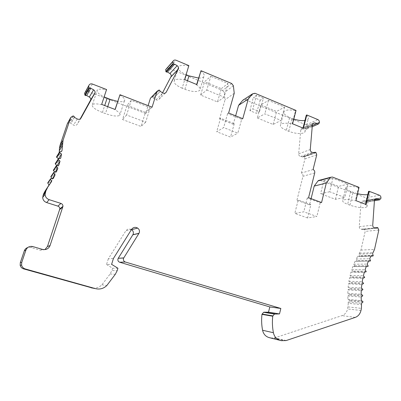 <?xml version="1.0" encoding="UTF-8"?>
<svg xmlns="http://www.w3.org/2000/svg" width="401" height="401" viewBox="0 0 401 401"><rect width="100%" height="100%" fill="white"/><g stroke="black" fill="none" stroke-linecap="round" stroke-linejoin="round"><path stroke-width="0.3" stroke-dasharray="2 1.5" d="M366.098 204.5L365.517 204.595C366.87 205.467 367.356 206.194 366.97 206.781L365.146 207.563C360.845 207.959 355.777 207.157 349.943 205.162L347.662 204.31C343.888 202.836 342.259 201.558 342.78 200.48L344.369 199.743C347.04 199.327 350.715 199.668 355.396 200.766L355.968 200.665M303.397 128.23L302.895 128.45C304.815 129.834 305.477 131.037 304.87 132.059L303.697 132.942C299.883 134.084 294.905 133.543 288.755 131.302L286.324 130.32C281.708 128.33 279.783 126.45 280.555 124.681L281.517 123.909C283.813 122.942 287.337 122.977 292.078 124.019L292.565 123.789M307.567 217.959L294.81 213.397L303.793 211.798L316.85 216.505L307.567 217.959L310.855 204.635L298.184 199.994L294.81 213.397M44.897 249.628L40.235 250.199L30.932 247.487L27.744 247.532M376.81 228.154L363.251 229.372L363.567 228.951L364.564 229.402L365.176 231.377L360.945 250.079L359.025 254.139L359.717 256.129L359.306 256.455L357.747 256.244L356.213 259.026L357.045 260.991L356.669 261.317L355.096 261.272L353.777 264.224L354.745 266.139L352.83 266.59L351.727 269.688L352.83 271.542L350.96 272.159L350.093 275.377L351.321 277.156L349.512 277.933L348.89 281.241L350.238 282.931L348.499 283.858L348.128 287.236L349.592 288.82L347.933 289.893L347.812 293.311L349.196 294.254L349.386 294.78L347.817 295.988L347.953 299.412L349.406 300.204L349.622 300.75L348.158 302.083L361.512 303.356M347.812 293.311L361.136 294.259M131.433 229.593C129.192 228.495 127.307 228.936 125.779 230.921L108.295 258.845L113.433 258.46M259.522 111.618L263.442 98.185L256.51 95.288L252.881 108.902L259.522 111.618L256.49 113.363L249.918 110.686L252.881 108.902M329.662 191.743L320.61 193.763L335.447 199.322L344.82 197.467L329.662 191.743L332.9 178.345L347.953 184.169L338.544 186.36L323.802 180.711L320.61 193.763M323.802 180.711L332.9 178.345M67.388 123.638L69.383 122.29L70.115 122.305L70.962 123.207L70.842 123.553L73.589 125.092C75.127 125.774 76.345 125.478 77.253 124.2L80.21 118.922M321.577 202.53L320.193 202.801L307.221 198.014L308.564 197.718M313.076 169.543L301.367 173.097C302.66 173.748 303.191 174.826 302.955 176.33L296.925 200.269L298.184 199.994M51.143 176.224L53.549 175.964L56.391 171.929M319.402 122.235L307.607 127.428L307.527 128.125L306.63 129.192L306.179 129.373L305.311 128.601L312.284 125.533M257.297 118.024L273.131 124.435L281.041 120.445L264.835 113.814L257.297 118.024L260.866 104.947L268.469 100.395L284.57 107.117L276.6 111.448L260.866 104.947M347.933 289.893L361.251 290.715M316.078 152.731L304.319 156.866L303.868 156.475L303.101 156.45L302.89 156.941L300.544 156.49C299.306 156.114 298.685 155.227 298.675 153.829L300.815 129.483L301.341 128.541L302.991 128.059L305.311 128.601M305.316 128.546L312.289 125.478M74.37 117.338L70.842 123.553M353.777 264.224L367.191 264.094M350.96 272.159L364.314 272.319M92.711 288.098C96.27 288.409 99.338 287.306 101.919 284.79L110.08 274.008L111.894 270.55L117.192 270.665M380.945 197.803L367.331 200.234L365.907 197.793L319.702 180.169M292.078 124.019L295.547 110.706C290.82 109.684 287.301 109.704 284.991 110.761L284.018 111.588C283.216 113.463 285.111 115.413 289.697 117.438L286.324 130.32M306.294 115.197C308.189 116.626 308.83 117.884 308.214 118.972L307.026 119.919L304.935 120.49M293.793 119.062L289.697 117.438M301.367 173.097L304.95 158.896L304.319 156.866M307.607 127.428C307.632 126.24 307.131 125.393 306.118 124.881L245.126 99.729L242.805 100.255M86.606 95.573L90.786 88.2M359.05 187.357L358.479 187.483L355.396 200.766M270.73 338.028L274.941 337.797L342.018 315.622C344.89 314.539 346.76 312.324 347.622 308.965L348.289 303.336L361.647 304.66M358.479 187.483C353.817 186.4 350.143 186.114 347.466 186.62L345.857 187.447C345.316 188.615 346.92 189.954 350.674 191.452L357.572 193.728M151.483 97.192L152.841 97.107L153.543 98.24L160.255 91.328M200.665 71.022C203.733 73.203 204.806 75.047 203.873 76.561L203.553 76.917C202.58 77.734 200.921 78.115 198.565 78.06M196.65 84.486L196.53 84.892C199.643 87.007 200.741 88.776 199.833 90.2L199.518 90.536C196.565 92.195 191.693 91.784 184.896 89.303L182.159 88.195L184.756 79.614M347.953 299.412L361.296 300.585M368.534 191.377C369.872 192.28 370.344 193.051 369.953 193.688L367.792 194.625M348.89 281.241L362.208 281.738M53.348 170.139L55.96 169.397L56.837 165.448M352.83 266.59L366.223 266.545M351.727 269.688L365.1 269.758M295.547 110.706L296.033 110.455M355.096 261.272L368.539 261.031M320.193 202.801L316.85 216.505M307.221 198.014L303.793 211.798M348.158 302.083L348.289 303.336M127.062 105.313L145.478 112.37L141.057 126.485L122.505 119.533L127.062 105.313L131.272 100.36L150.2 107.679L145.478 112.37M256.51 95.288L253.362 97.313L260.229 100.17L263.442 98.185M55.373 163.362L57.744 162.666L60.757 158.069M57.744 162.666L58.601 158.636M165.277 93.087L159.312 98.992C158.51 100.19 157.413 100.45 156.019 99.789L153.513 98.295L160.23 91.383M200.61 95.082L206.756 90.065L210.796 76.305L204.565 81.684L200.61 95.082L217.492 101.914L221.337 88.616L204.565 81.684M374.604 199.788L365.201 201.442L363.025 201.071L361.923 201.272L361.005 202.58L359.266 226.675C359.286 228.049 359.877 228.896 361.035 229.207L363.567 228.951M348.128 287.236L361.441 287.958M101.669 104.395L101.468 104.686C96.741 103.608 93.734 103.588 92.436 104.616L92.26 104.831C91.834 107.022 95.222 109.573 102.43 112.48L105.438 113.608C112.681 116.12 117.463 116.676 119.779 115.282L119.844 115.217C120.691 113.919 119.067 112.115 114.972 109.794L115.197 109.513M101.468 104.686L106.355 89.844C101.648 88.791 98.636 88.832 97.308 89.964L97.127 90.195C96.516 92.019 98.852 94.255 104.14 96.897M228.625 113.012L227.578 113.689L241.673 119.328L237.823 133.142L223.633 127.583L216.69 131.728L230.52 137.092L237.823 133.142M227.578 113.689L223.633 127.583M231.728 83.543L222.625 90.451L168.781 68.24C167.538 67.829 166.59 68.135 165.929 69.162M182.159 88.195C175.924 85.438 173.312 82.882 174.335 80.516L174.485 80.345C176.114 78.982 179.387 78.827 184.3 79.879L188.856 65.604M188.52 65.944C183.628 64.912 180.35 65.127 178.701 66.586L178.545 66.772C177.483 69.248 180.004 71.884 186.109 74.676M221.337 88.616L227.989 83.488L210.796 76.305M48.065 182.395L50.536 182.32L53.248 178.555M50.536 182.32L52.451 178.565M152.089 107.167L145.653 113.508L148.114 105.628M357.747 256.244L371.251 255.818M367.331 200.234L367.261 200.926L366.018 202.219L365.201 201.497L374.579 199.848M196.53 84.892L196.881 84.581M56.636 156.681L58.902 155.819L61.96 150.931M356.213 259.026L369.682 258.705M249.918 110.686L253.362 97.313M260.229 100.17L256.49 113.363M220.555 118.225L219.578 118.851L233.262 124.27L234.289 123.663L220.555 118.225L216.69 131.728M234.289 123.663L230.52 137.092M350.093 275.377L363.436 275.657M53.549 175.964L55.153 172.044M145.653 113.508L88.16 91.508C86.796 91.087 85.739 91.428 84.997 92.526L84.781 92.912M106.355 89.844L106.566 89.528M119.754 95.037C123.799 97.433 125.383 99.333 124.5 100.741L124.435 100.811C123.423 101.759 121.172 101.959 117.683 101.423M302.996 128.064L302.895 128.45M273.131 124.435L276.6 111.448M347.953 184.169L344.82 197.467M335.447 199.322L338.544 186.36M314.61 152.801L302.89 156.941M359.025 254.139L372.554 253.643M57.037 165.633L57.208 165.382M108.295 258.845L106.541 264.49L111.618 264.349M58.902 155.819L59.153 153.488M159.312 98.992L162.58 92.801M222.625 90.451L224.239 92.611L225.036 99.789L219.578 118.851M235.638 115.824L233.262 124.27M311.096 198.655L309.557 204.891L296.925 200.269M363.231 229.542L361.035 229.207M360.945 250.079L374.519 249.432M364.434 277.828L351.06 277.472L364.419 277.833M106.541 264.49L112.606 268.229L111.894 270.55M184.3 79.879L184.63 79.563M234.229 93.248L225.036 99.789M117.929 268.244L112.606 268.229M310.855 204.635L309.557 204.891M348.499 283.858L361.817 284.454M174.63 64.135L167.448 72.015M206.756 90.065L224.069 97.142L227.989 83.488M347.817 295.988L361.146 297.031M115.077 109.468L114.972 109.794M150.2 107.679L145.673 122.2L126.601 114.992L131.272 100.36M55.96 169.397L58.897 165.087M268.469 100.395L264.835 113.814M284.57 107.117L281.041 120.445M224.069 97.142L217.492 101.914M126.601 114.992L122.505 119.533M145.673 122.2L141.057 126.485M349.512 277.933L362.845 278.304M241.673 119.328L242.77 118.686M365.517 204.595L365.587 204.304M30.932 247.487L32.827 246.57M362.559 295.236L349.196 294.254M131.583 229.357L125.779 230.921M74.406 117.277L70.872 123.498M314.725 172.901L302.955 176.33M54.06 172.149L51.318 176.179M306.63 129.192L306.179 129.373M307.577 127.824L319.371 122.641M298.675 153.829L310.269 149.563M300.75 129.864L312.354 124.731M373.246 255.382L359.692 255.818M354.685 265.758L368.128 265.683M363.236 229.487L376.589 228.119M365.918 272.018L352.519 271.873M303.868 156.475L315.617 152.32M101.919 284.79L106.826 285.527M80.937 118.21L77.253 124.2M379.481 195.272L365.907 197.793M288.755 131.302L292.113 118.435M316.74 154.836L304.95 158.896M354.399 266.47L367.837 266.419M300.544 156.49L312.199 152.33M378.178 228.014L364.564 229.402M378.815 230.054L365.176 231.377M306.118 124.881L317.863 119.588M286.179 340.549L274.941 337.797M320.148 180.28L332.419 177.036M350.674 191.452L347.662 204.31M152.185 97.082L158.846 90.115M159.533 90.145L152.841 97.107M348.083 306.92L361.446 308.374M187.483 80.731L184.896 89.303M362.785 301.407L349.406 300.204M77.238 118.952L73.589 125.092M363.471 282.996L350.113 282.454M56.611 165.488L53.764 169.788M362.79 289.081L349.436 288.319M73.614 116.034L70.115 122.305M72.857 116.014L69.383 122.29M245.126 99.729L254.976 93.273M156.019 99.789L162.821 92.947M359.266 226.675L372.729 225.177M360.95 202.956L374.404 200.61M363.025 201.071L375.401 198.866M370.499 260.379L357.005 260.64M102.43 112.48L104.706 105.543M349.943 205.162L352.94 192.32M355.231 317.407L342.018 315.622M168.781 68.24L176.009 60.225M368.504 261.106L356.669 261.317M371.095 256.094L359.306 256.455M379.602 199.853L379.336 199.904M374.394 200.761L366.018 202.219M59.809 151.688L56.837 156.55M42.536 249.412L40.235 250.199M364.594 277.036L351.221 276.71M92.375 84.03L88.16 91.508M360.975 310.494L347.622 308.965M58.531 158.656L55.609 163.232M302.895 156.881L314.509 152.781M359.647 253.171L373.191 252.64M302.991 128.059L312.655 123.759M364.138 229.036L377.742 227.633M363.351 283.813L349.993 283.241M50.892 178.59L48.275 182.355M89.082 85.072L84.997 92.526M362.855 302.244L349.466 301.011M233.397 85.794L224.239 92.611M362.73 289.908L349.376 289.121M367.306 200.62L380.92 198.204M366.434 202.019L380.033 199.648M366.153 271.246L352.75 271.126M362.564 296.068L349.201 295.061M107.704 106.676L105.438 113.608M284.018 111.588L280.555 124.681M354.494 266.449L367.933 266.399M274.003 338.048L285.216 340.81M345.857 187.447L342.78 200.48M160.295 91.248L153.578 98.16M110.08 274.008L115.308 274.279M301.341 128.541L312.955 123.368M174.335 80.516L177.563 69.969M177.733 69.423L178.545 66.772M365.973 272.003L352.574 271.858M124.435 100.811L119.779 115.282M370.293 261.056L356.805 261.292M373.025 256.013L359.476 256.429M361.923 201.272L375.396 198.866M303.101 156.45L313.833 152.651M92.436 104.616L97.308 89.964M74.501 116.977L70.962 123.207M307.096 128.886L318.88 123.744M304.87 132.059L308.214 118.972M203.873 76.561L199.833 90.2M366.524 201.974L380.123 199.603M366.97 206.781L369.953 193.688"/><path stroke-width="0.6" d="M27.744 247.532C26.06 248.114 24.912 249.216 24.311 250.841L20.311 262.635L21.739 262.399L21.584 265.146C22.095 267.066 23.328 268.339 25.288 268.961L95.498 288.64C99.804 289.662 103.578 288.625 106.826 285.527L115.308 274.279L117.192 270.665L117.929 268.244L111.618 264.349L113.433 258.46L131.583 229.357C133.247 227.227 135.262 226.806 137.628 228.089C139.192 229.177 139.759 230.645 139.327 232.51L138.921 233.412L132.836 234.806L133.232 233.938C133.648 232.154 133.107 230.74 131.598 229.698L137.628 228.089M123.779 257.898L118.24 258.304L123.719 257.998L138.921 233.412M123.719 257.998L123.478 258.56C123.147 260.219 123.749 261.367 125.287 261.998L119.688 262.239C118.21 261.627 117.633 260.53 117.954 258.941L118.185 258.399M377.156 227.537L376.81 228.154L374.559 227.808L377.742 227.633L378.815 230.054L374.519 249.432L372.554 253.643L373.271 255.703L372.85 256.038L371.251 255.818L369.682 258.705L370.539 260.74L370.153 261.081L368.539 261.031L367.191 264.094L368.188 266.079L367.933 266.399L366.223 266.545L365.1 269.758L366.233 271.683L364.314 272.319L363.436 275.657L364.704 277.502L362.845 278.304L362.208 281.738L363.602 283.492L361.817 284.454L361.441 287.958L362.95 289.602L361.251 290.715L361.136 294.259L362.559 295.236L362.755 295.778L361.146 297.031L361.296 300.585L362.785 301.407L363.01 301.973L361.512 303.356L361.446 308.374L360.975 310.494C360.098 313.983 358.183 316.284 355.231 317.407L286.179 340.549L281.382 340.68L279.918 340.274C276.479 339.151 274.309 336.634 273.402 332.72C272.349 327.266 272.129 321.767 272.74 316.214L274.419 314.058L279.487 313.923L280.84 308.469L125.287 261.998M375.401 198.866L376.529 198.66L375.396 198.866L374.459 200.219L372.729 225.177C372.755 226.605 373.366 227.482 374.559 227.808M376.529 198.66L378.765 199.051L379.602 199.853L380.875 198.52L380.945 197.803C380.95 196.59 380.459 195.748 379.481 195.272L369.12 191.257L366.098 204.5L355.968 200.665L359.05 187.357L332.419 177.036L330.635 177.272L326.324 183.031L321.577 202.53L308.564 197.718L314.725 172.901C314.96 171.347 314.409 170.225 313.076 169.543L316.74 154.836L316.078 152.731L315.617 152.32L314.83 152.295L314.61 152.801L312.199 152.33C310.92 151.934 310.279 151.012 310.269 149.563L312.419 124.335L312.955 123.368L314.655 122.866L317.051 123.383L317.938 124.245L312.184 126.756L317.938 124.245M318.399 124.059L319.316 122.957L319.402 122.235C319.422 121.007 318.91 120.125 317.863 119.588L306.795 114.957L303.397 128.23L292.565 123.789L296.033 110.455L254.976 93.273L252.575 93.804L248.234 99.042L242.77 118.686L228.625 113.012L234.229 93.248L233.397 85.794L231.728 83.543L201.021 70.691L196.65 84.486M174.385 64.426L167.423 72.065L166.169 72L165.849 71.473L165.738 69.523L173.057 61.168C173.738 60.1 174.721 59.789 176.009 60.225L188.856 65.604L184.63 79.563L196.881 84.581L201.021 70.691M172.856 61.538L173.307 64.115L174.63 64.135L177.172 65.714C178.224 66.451 178.666 67.423 178.495 68.621L166.24 92.135C165.407 93.373 164.27 93.644 162.821 92.947L160.23 91.383L159.533 90.145L158.846 90.115L157.027 91.323L152.089 107.167L119.984 94.726L115.077 109.468M85.218 95.523L89.318 88.2L90.756 88.255L86.606 95.573L85.218 95.523L84.872 94.972L84.636 93.227L89.082 85.072C89.854 83.934 90.952 83.588 92.375 84.03L106.566 89.528L101.669 104.395L115.197 109.513L119.984 94.726M88.857 85.473L88.621 86.18L89.318 88.2M90.756 88.255L93.588 89.829C94.681 90.541 95.167 91.498 95.047 92.706L80.937 118.21M70.782 117.413L67.388 123.638L59.965 145.523L63.062 140.205L70.782 117.413L72.857 116.014L73.614 116.034L74.501 116.977L74.37 117.338L77.238 118.952C78.837 119.668 80.105 119.363 81.047 118.034M63.062 140.205L61.96 150.931L59.473 152.024L56.636 156.681M50.416 179.442L47.819 183.172L49.022 185.031L44.912 191.352L51.674 181.382L50.356 178.966L50.892 178.59L53.248 178.555L55.087 174.866L53.579 172.52L54.06 172.149L56.391 171.929L57.874 168.109L56.18 165.854L58.897 165.087L60.02 161.167L58.305 159.588L58.15 159.002L60.757 158.069L61.513 154.074L59.448 152.169M47.393 187.969L45.909 190.851L45.072 194.34C45.283 196.936 46.651 198.711 49.183 199.668L60.942 203.422L57.904 206.134L46.626 202.555L49.183 199.668M21.739 262.399L25.915 250.074C27.263 247.116 29.569 245.948 32.827 246.57L42.536 249.412C46.11 250.089 48.616 248.805 50.06 245.562L62.962 206.33C62.972 204.921 62.295 203.949 60.942 203.422M20.311 262.635L20.165 265.262C20.651 267.101 21.829 268.314 23.709 268.911L25.288 268.961M52.14 178.57L50.937 177.026L51.143 176.224M49.022 185.031L51.674 181.382M312.289 125.478L317.051 123.383M23.709 268.911L92.711 288.098M80.21 118.922L90.731 99.834C90.842 98.671 90.375 97.754 89.328 97.072L93.588 89.829M304.935 120.49C301.652 120.881 297.938 120.405 293.793 119.062M326.324 183.031L314.209 186.079L318.018 180.911L330.229 177.688M86.636 95.518L89.328 97.072M281.382 340.68L270.73 338.028M319.702 180.169L318.018 180.911M198.565 78.06L188.956 75.849L186.109 74.676M50.06 245.562L47.453 246.515L59.844 208.916C59.849 207.568 59.203 206.64 57.904 206.134M367.792 194.625C365.116 194.971 361.707 194.675 357.572 193.728M365.587 204.304L368.534 191.377L369.12 191.257M306.795 114.957L306.294 115.197L302.996 128.064M58.601 158.636L61.513 154.074M58.351 158.736L56.491 157.012M270.289 337.918L268.87 337.522C265.547 336.439 263.447 334.013 262.575 330.249C261.562 325.005 261.362 319.717 261.963 314.374L263.592 312.304L264.224 312.204L268.5 312.178L279.487 313.923M280.84 308.469L269.823 306.935L119.688 262.239M268.5 312.178L269.823 306.935M374.604 199.788L378.765 199.051M104.14 96.897L110.11 99.318L107.704 106.676M52.451 178.565L55.087 174.866M148.114 105.628L150.4 98.325L157.002 91.403M47.819 183.172L48.065 182.395M55.153 172.044L57.874 168.109M117.683 101.423L110.11 99.318M54.777 172.084L53.348 170.139M272.74 316.214L261.963 314.374M151.483 97.192L150.4 98.325M56.837 165.448L55.393 164.129L55.373 163.362M57.208 165.382L60.02 161.167M47.453 246.515L44.897 249.628M44.912 191.352L43.488 194.114L42.686 197.457C42.887 199.944 44.2 201.643 46.626 202.555M59.153 153.488L59.443 148.49L62.516 143.292M59.965 145.523L59.443 148.49M162.58 92.801L171.172 76.315C171.337 75.157 170.916 74.225 169.899 73.518L177.172 65.714M167.458 72.02L169.899 73.518M165.738 69.523L173.057 61.168M252.575 93.804L242.805 100.255L238.59 105.318L235.638 115.824M314.209 186.079L311.096 198.655M118.24 258.304L132.836 234.806M238.59 105.318L248.234 99.042M24.311 250.841L25.915 250.074M53.669 173.037L50.937 177.026M312.284 125.533L317.046 123.443M91.032 287.768L95.498 288.64M90.461 100.621L94.766 93.528M188.956 75.849L187.483 80.731M59.719 209.548L62.832 206.986M166.24 92.135L165.277 93.087M184.756 79.614L186.239 74.726M59.674 152.641L56.706 157.463M104.706 105.543L107.122 98.175M370.153 261.081L368.504 261.106M372.85 256.038L371.095 256.094M379.336 199.904L374.394 200.761M374.579 199.848L378.76 199.107M56.3 166.405L53.468 170.666M273.402 332.72L262.575 330.249M272.825 315.873L262.048 314.048M58.305 159.588L55.393 164.129M312.655 123.759L314.655 122.866M24.205 269.071L25.809 269.131M84.872 94.972L88.952 87.624M43.488 194.114L45.909 190.851M165.849 71.473L172.971 63.569M170.966 76.892L178.28 69.218M275.071 313.948L264.224 312.204M166.169 72L173.307 64.115M279.918 340.274L268.87 337.522M42.962 195.673L45.358 192.475M20.165 265.262L21.584 265.146M53.549 172.681L50.822 176.691M318.414 180.51L330.635 177.272M50.325 179.137L47.729 182.881M150.425 98.25L157.027 91.323M84.551 93.593L88.621 86.18M58.12 159.152L55.218 163.708M90.731 99.834L95.047 92.706M177.563 69.969L177.733 69.423M274.419 314.058L263.592 312.304M59.844 208.916L62.962 206.33M59.453 148.2L62.526 142.992M59.358 150.656L62.431 145.548M42.686 197.457L45.072 194.34M132.901 234.7L138.987 233.302M56.15 166.004L53.323 170.285M165.648 69.724L172.766 61.749M171.057 76.691L178.375 69.012M313.833 152.651L314.83 152.295"/></g></svg>
